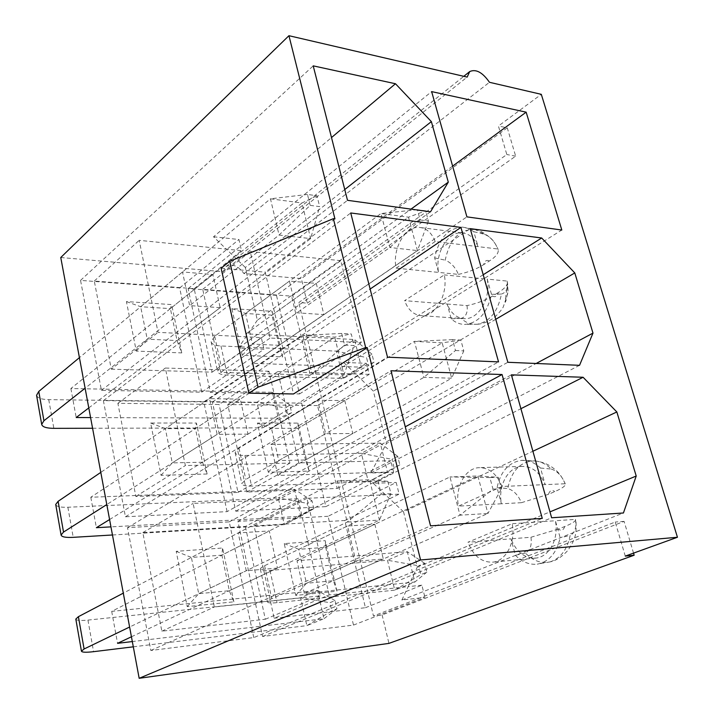 <?xml version="1.0" encoding="UTF-8"?>
<svg xmlns="http://www.w3.org/2000/svg" width="714" height="714" viewBox="0 0 714 714"><rect width="100%" height="100%" fill="white"/><g stroke="black" fill="none" stroke-linecap="round" stroke-linejoin="round"><path stroke-width="0.54" stroke-dasharray="3.57 2.68" d="M344.755 189.531L245.33 267.482L257.343 320.211L410.987 209.122M317.534 405.561L227.748 404.552L246.749 492.062L337.178 488.456L317.534 405.561L369.183 374.377L366.407 363.301L343.666 362.435L373.36 391.111L386.452 443.483L536.143 363.488M301.647 403.124L212.397 402.009L235.745 511.197L325.816 506.637L301.647 403.124L366.407 363.301M325.816 506.637L393.664 472.302L370.753 473.007L386.452 443.483M337.178 488.456L390.763 460.726L393.664 472.302M495.748 319.301L373.36 391.111M483.199 274.747L343.666 362.435M212.397 402.009L470.223 228.632M344.791 400.616L352.796 433.523L325.638 433.684L317.703 400.233L344.791 400.616L298.157 428.284L305.494 459.986L352.796 433.523M369.183 374.377L277.808 371.539L298.809 462.886L390.763 460.726M274.14 618.235L365.425 607.712L344.764 520.506L254.104 525.932L274.14 618.235L329.163 594.932L408.131 586.64L417.333 567.005L403.535 511.786L532.894 451.248M417.333 567.005L549.967 511.876M501.996 486.475L458.459 506.137C454.756 487.823 464.948 468.205 478.907 467.67C489.117 467.59 496.81 473.864 501.996 486.475L565.229 483.753L565.434 484.235C565.336 486.1 561.793 488.554 554.805 491.589L548.486 494.311C549.753 490.482 551.86 489.581 554.805 491.589M534.706 460.914C520.524 461.342 511.536 470.553 507.752 488.537C513.652 490.322 518.203 495.043 521.407 502.692L501.433 503.781L497.06 487.698C500.532 471.508 508.671 462.395 521.488 460.343C528.324 460.012 534.661 462.583 540.507 468.045L545.184 484.619C539.954 472.365 532.233 466.304 522.005 466.421C507.993 466.956 497.738 485.904 501.442 503.781L458.459 506.137M521.407 502.692L548.486 494.311M540.507 468.045L551.262 469.053C546.272 464.136 540.775 461.422 534.777 460.923M497.06 487.698L507.752 488.537M551.262 469.053C557.223 470.963 561.873 475.863 565.229 483.753M564.72 526.521C563.408 530.359 561.275 531.216 558.303 529.092L564.72 526.521C571.459 523.799 575.091 521.622 575.609 519.979L575.43 519.364L555.385 520.747L560.169 537.704C556.697 552.984 549.03 561.811 537.169 564.194C529.172 564.917 521.916 561.945 515.419 555.287L510.947 538.838L467.92 542.247L512.152 523.728C515.963 541.98 506.11 561.079 492.758 562.15C481.566 562.525 473.284 555.894 467.92 542.247M558.303 529.092L530.948 537.249L510.947 538.838C516.365 552.074 524.683 558.482 535.902 558.062C549.28 556.956 559.169 538.543 555.367 520.747L512.152 523.728M530.948 537.249C532.037 545.175 530.19 550.432 525.406 553.011C532.849 560.811 541.096 563.765 550.146 561.873C555.804 560.785 561.623 557.063 567.612 550.708C572.673 543.8 575.466 537.356 575.966 531.377C576.287 525.584 576.162 521.782 575.6 519.979M550.235 561.847C560.615 558.321 567.255 549.539 570.165 535.482L560.169 537.704M525.406 553.011L515.419 555.287M575.43 519.364C576.671 527.512 574.922 532.894 570.165 535.482M477.452 324.272C482.209 323.897 487.055 322.184 491.982 319.131C494.026 318.551 502.531 309.341 503.343 306.717L507.708 293.695L507.502 282.53L508.002 290.741L506.074 300.433C505.075 303.209 504.86 302.852 505.432 299.38L507.502 282.53L507.145 281.075L487.198 279.112L491.5 294.346C487.198 313.125 478.255 323.156 464.662 324.442C459.709 324.326 455.229 322.469 451.212 318.863L447.187 304.039L404.588 300.656L444.295 274.899C448.365 294.114 435.71 316.588 421.858 315.695C413.986 315.204 408.229 310.188 404.588 300.656M507.502 282.53C507.279 285.564 504.209 288.893 498.31 292.544C497.123 296.399 495.195 297.568 492.517 296.051L498.31 292.544M492.517 296.051C485.261 300.353 476.765 303.53 467.027 305.61L447.187 304.039C450.891 313.339 456.683 318.221 464.591 318.667C478.541 319.569 491.259 297.89 487.189 279.12L444.295 274.899M467.027 305.61C467.911 312.607 465.956 316.864 461.155 318.382C465.947 322.871 471.374 324.816 477.443 324.218L477.568 324.201C489.92 321.514 497.89 311.456 501.478 294.025L491.5 294.346M461.155 318.382L451.212 318.863M507.145 281.075C508.154 288.242 506.271 292.562 501.478 294.025M435.192 241.511L396.074 268.161C392.129 249.079 404.918 226.017 419.243 227.391C426.374 228.043 431.684 232.746 435.192 241.511L497.953 249.007L498.211 249.659C498.791 253.042 495.837 256.826 489.358 261.021L483.646 264.653C484.797 260.806 486.698 259.593 489.358 261.021M475.069 229.551C459.682 228.837 449.731 239.038 445.215 260.164C451.016 262.573 455.416 267.304 458.406 274.381L438.592 272.409L434.647 257.888C438.896 238.315 448.222 228.061 462.61 227.123L468.446 228.48L473.819 231.72L478.032 246.625C474.471 238.074 469.116 233.487 461.967 232.862C447.535 231.47 434.656 253.72 438.601 272.4L396.074 268.161M458.406 274.381C468.054 272.337 476.461 269.098 483.646 264.653M473.819 231.72L484.467 234.246L475.185 229.578M434.647 257.888L445.215 260.164M484.467 234.246C490.339 236.807 494.829 241.734 497.953 249.007M60.761 257.513L223.071 271.739L226.052 266.563C232.3 263.386 238.262 265.724 243.938 273.569L301.37 278.594L307.261 303.147L298.8 302.531L506.824 154.527L498.417 126.03L541.31 94.337M625.277 556.099L615.227 522.041L373.458 615.986L298.8 302.531M340.748 260.664L250.23 251.533L270.106 338.034L361.248 342.658L340.748 260.664L291.615 296.149L202.731 289.349L220.769 372.413L310.313 375.064L291.615 296.149M316.284 283.378L323.87 314.597L296.962 312.794L289.438 281.084L316.284 283.378L271.972 315.177L278.951 345.317L323.87 314.597M282.664 356.938L272.096 311.295L231.88 308.618L242.287 355.331L282.664 356.938L278.951 345.317L252.461 344.077L296.962 312.794M227.061 511.635L203.802 401.902L103.387 400.643L125.441 516.784L227.061 511.635L498.533 361.891M253.765 637.584L229.239 521.88L127.503 527.646L150.824 650.481L253.765 637.584L542.274 518.391M633.541 553.118L624.116 521.39L382.106 614.933L373.458 615.986M382.106 614.933L388.943 643.385M328.074 516.276L237.932 521.39L262.547 636.477L353.484 625.089L328.074 516.276L396.199 482.468L399.126 494.15L306.949 498.301L329.163 594.932M201.741 392.182L179.651 287.956L80.548 280.388L101.433 390.371L201.741 392.182L263.966 349.244L238.271 348.111L257.343 320.211M276.479 295.346L188.139 288.608L210.327 392.334L299.505 393.941L276.479 295.346L452.622 166.121M309.108 471.079L297.997 423.099L257.379 423.081L268.33 472.249L309.108 471.079L305.494 459.986L278.746 460.575L325.638 433.684M243.938 273.569L489.456 82.288M307.261 303.147L515.669 156.161L507.261 127.833L498.417 126.03M507.261 127.833L301.37 278.594M245.33 267.482L226.311 249.124L139.185 240.341L158.044 332.34L261.306 337.588L263.966 349.244M220.144 307.663L189.683 305.628L182.489 271.936L212.852 274.533L220.144 307.663L177.054 340.56L147.227 339.159L189.683 305.628M181.749 352.912L171.637 304.592L126.423 301.585L136.294 351.101L181.749 352.912L177.054 340.56L170.387 308.635L212.852 274.533M111.286 369.174L212.138 372.164L194.172 288.688L94.284 281.039L111.286 369.174L158.044 332.34M268.982 371.262L165.362 368.04L185.363 465.555L289.911 463.1L268.982 371.262L219.091 404.463L117.881 403.33L135.856 496.471L238.021 492.41L219.091 404.463M247.999 434.157L217.145 434.344L209.541 398.671L240.279 399.117L247.999 434.157L202.473 462.235L172.261 462.895L217.145 434.344M207.105 473.998L196.439 423.054L150.627 423.027L161.052 475.319L207.105 473.998L202.473 462.235L195.44 428.561L240.279 399.117M403.535 511.786L373.279 483.333L396.199 482.468M374.859 524.263L383.302 559L355.92 561.347L347.539 525.995L374.859 524.263L325.7 547.308L333.429 580.687L383.302 559M336.937 591.183L325.236 540.676L284.226 543.604L295.766 595.422L336.937 591.183L333.429 580.687L306.431 583.293L355.92 561.347M298.033 498.702L193.128 503.432L214.352 606.971L320.175 595.869L298.033 498.702L245.348 526.459L142.827 532.599L161.846 631.185L265.322 619.252L245.348 526.459M277.478 568.067L246.259 570.745L238.19 532.921L269.303 530.948L277.478 568.067L229.319 590.737L198.715 593.682L246.259 570.745M233.862 601.813L222.598 548.013L176.197 551.324L187.22 606.623L233.862 601.813L229.319 590.737L221.884 555.153L269.303 530.948M334.937 218.886L265.224 272.168L293.508 393.976M223.071 271.739L467.143 77.103M150.824 650.481L430.533 525.852M161.846 631.185L214.352 606.971M142.827 532.599L193.128 503.432M127.503 527.646L390.977 370.771M229.239 521.88L405.275 426.802M265.322 619.252L320.175 595.869M187.22 606.623L198.715 593.682L191.388 557.456L238.19 532.921M176.197 551.324L191.388 557.456L221.884 555.153L222.598 548.013M624.116 521.39L615.227 522.041M515.669 156.161L506.824 154.527M221.117 268.214L265.224 272.168M353.484 625.089L424.937 597.404L401.866 600.019L623.438 512.982M365.425 607.712L421.885 585.194L424.937 597.404M344.764 520.506L399.126 494.15M262.547 636.477L551.627 517.775M254.104 525.932L306.949 498.301M237.932 521.39L511.385 374.85M373.279 483.333L520.917 408.703M401.866 600.019L408.131 586.64L421.885 585.194M295.766 595.422L306.431 583.293L298.773 549.343L347.539 525.995M284.226 543.604L298.773 549.343L325.7 547.308L325.236 540.676M125.441 516.784L387.515 357.187M135.856 496.471L185.363 465.555M117.881 403.33L165.362 368.04M103.387 400.643L350.735 212.968M203.802 401.902L370.129 289.036M238.021 492.41L289.911 463.1M161.052 475.319L172.261 462.895L165.327 428.641L209.541 398.671M150.627 423.027L165.327 428.641L195.44 428.561L196.439 423.054M101.433 390.371L347.504 200.313M430.506 211.826L238.271 348.111M94.284 281.039L139.185 240.341M80.548 280.388L313.214 65.858M213.531 236.78L238.949 239.502L241.493 250.65L226.311 249.124L213.531 236.78L331.501 137.561M179.651 287.956L238.949 239.502M212.138 372.164L261.306 337.588M194.172 288.688L241.493 250.65M136.294 351.101L147.227 339.159L140.667 306.717L182.489 271.936M126.423 301.585L140.667 306.717L170.387 308.635L171.637 304.592M235.745 511.197L507.85 362.284M579.536 365.327L370.753 473.007M246.749 492.062L298.809 462.886M227.748 404.552L277.808 371.539M268.33 472.249L278.746 460.575L271.481 428.355L317.703 400.233M257.379 423.081L271.481 428.355L298.157 428.284L297.997 423.099M310.313 375.064L361.248 342.658M299.505 393.941L561.811 230.033M210.327 392.334L466.911 216.869M220.769 372.413L270.106 338.034M202.731 289.349L250.23 251.533M188.139 288.608L431.64 91.615M242.287 355.331L252.461 344.077L245.562 313.473L289.438 281.084M231.88 308.618L245.562 313.473L271.972 315.177L272.096 311.295M492.999 489.126L501.362 488.76L498.229 477.282L489.875 477.586L492.999 489.126L459.986 515.187L271.757 598.671C268.866 599.974 267.42 601.018 267.429 601.813C267.714 602.982 270.918 603.268 277.032 602.652L394.771 590.139L414.834 582.035L304.325 593.352L487.93 513.482L459.986 515.187L449.972 476.952L264.582 565.711C261.735 567.086 260.324 568.237 260.351 569.147C260.681 570.495 263.894 570.923 269.99 570.432L387.479 560.24L394.771 590.139L420.867 574.609L418.654 565.774L424.616 563.292L426.847 572.164L420.867 574.609M426.847 572.164L414.834 582.035L407.283 551.681L296.997 560.758L304.325 593.352M296.997 560.758L477.871 475.97L487.93 513.482L501.362 488.76M489.875 477.586L449.972 476.952L477.871 475.97L498.229 477.282M424.616 563.292L407.283 551.681L387.479 560.24L418.654 565.774M381.249 494.106L390.924 493.677L387.863 481.316L378.188 481.673L381.249 494.106L347.174 522.059L129.618 627.026M75.818 619.065C76.318 620.493 80.361 620.832 87.947 620.091L300.63 597.796L306.85 625.634L323.96 618.726L317.534 590.487L111.705 611.371L369.584 479.781L379.437 520.087L347.174 522.059L337.41 480.906L123.299 593.147M133.304 646.822L306.85 625.634L331.814 610.943L329.922 602.705L335.018 600.581L336.928 608.855L331.814 610.943M336.928 608.855L323.96 618.726L132.322 641.565M111.705 611.371L117.56 643.323M131.438 636.79L379.437 520.087L390.924 493.677M378.188 481.673L337.41 480.906L369.584 479.781L387.863 481.316M335.018 600.581L317.534 590.487L300.63 597.796L329.922 602.705M455.487 350.494L463.797 350.895L460.86 340.096L452.542 339.632L455.487 350.494L423.875 377.367L245.821 479.451L241.841 483.646C242.269 485.449 245.509 486.27 251.569 486.1L368.353 481.843L387.497 472.097L277.835 475.462L451.667 378.206L423.875 377.367L414.441 341.363L239.003 448.115L235.12 452.578C235.584 454.55 238.833 455.505 244.875 455.452L361.382 453.301L368.353 481.843L394.119 467.75L392.004 459.316L397.698 456.362L399.831 464.841L394.119 467.75M399.831 464.841L387.497 472.097L380.294 443.135L270.874 444.474L277.835 475.462M270.874 444.474L442.18 342.845L451.667 378.206L463.797 350.895M452.542 339.632L414.441 341.363L442.18 342.845L460.86 340.096M397.698 456.362L380.294 443.135L361.382 453.301L392.004 459.316M344.567 345.076L354.153 345.549L351.279 333.974L341.703 333.438L344.567 345.076L312.027 373.984L106.797 504.548M55.719 504.468C56.335 506.574 60.387 507.493 67.875 507.243L278.299 497.97L284.261 524.647L300.648 516.302L294.498 489.26L90.803 497.265L334.723 337.106L343.969 374.948L312.027 373.984L302.87 335.401L100.799 472.382M112.464 534.982L284.261 524.647L308.912 511.197L307.1 503.299L311.982 500.773L313.812 508.698L308.912 511.197M313.812 508.698L300.648 516.302L110.956 526.878M90.803 497.265L96.381 527.691M109.59 519.542L343.969 374.948L354.153 345.549M341.703 333.438L302.87 335.401L334.723 337.106L351.279 333.974M311.982 500.773L294.498 489.26L278.299 497.97L307.1 503.299M420.153 219.939L428.418 221.028L425.642 210.844L417.387 209.702L420.153 219.939L389.853 247.49L221.161 366.086L217.511 371.235C218.056 373.609 221.331 374.921 227.329 375.153L343.113 378.411L361.409 367.174L252.64 363.319L417.449 250.596L389.853 247.49L380.955 213.522L214.673 336.276L211.112 341.667C211.692 344.184 214.968 345.621 220.956 345.96L336.455 351.136L343.113 378.411L368.549 365.639L366.532 357.571L371.976 354.198L374.011 362.301L368.549 365.639M374.011 362.301L361.409 367.174L354.528 339.516L246.009 333.813L252.64 363.319M246.009 333.813L408.497 217.199L417.449 250.596L428.418 221.028M417.387 209.702L380.955 213.522L408.497 217.199L425.642 210.844M371.976 354.198L354.528 339.516L336.455 351.136L366.532 357.571M310.179 205.364L319.667 206.623L316.962 195.752L307.484 194.44L310.179 205.364L279.058 235.049L85.118 388.22M36.575 395.279C37.289 397.984 41.341 399.438 48.739 399.635L256.897 402.277L262.618 427.856L278.317 418.208L272.427 392.298L70.882 388.523L301.951 202.999L310.644 238.592L279.058 235.049L270.454 198.804L79.415 357.643M92.579 428.257L262.618 427.856L286.948 415.557L285.207 407.989L289.893 405.088L291.651 412.683L286.948 415.557M291.651 412.683L278.317 418.208L90.589 417.583M70.882 388.523L76.202 417.529M88.786 407.926L310.644 238.592L319.667 206.623M307.484 194.44L270.454 198.804L301.951 202.999L316.962 195.752M289.893 405.088L272.427 392.298L256.897 402.277L285.207 407.989M264.582 565.711L271.757 598.671M269.99 570.432L277.032 602.652M87.947 620.091L93.561 651.677M239.003 448.115L245.821 479.451M244.875 455.452L251.569 486.1M67.875 507.243L73.23 537.339M214.673 336.276L221.161 366.086M220.956 345.96L227.329 375.153M48.739 399.635L53.845 428.346M521.443 460.369L534.768 460.878C541.515 461.69 547.37 463.868 552.341 467.402C555.947 470.196 560.454 473.141 565.408 484.244M550.217 561.856L537.223 564.176M477.505 324.236L464.689 324.424M462.61 227.123L475.265 229.515M475.096 229.48C478.434 229.631 483.565 232.443 490.491 237.914C493.392 240.529 495.962 244.456 498.194 249.668M464.591 318.694L421.858 315.695M535.911 558.08L492.758 562.15M226.052 266.563L463.779 76.327M521.996 466.394L478.907 467.67M461.967 232.835L419.243 227.391M260.351 569.147L267.429 601.813M235.12 452.578L241.841 483.646M211.112 341.667L217.511 371.235"/><path stroke-width="1.07" d="M344.755 189.531L431.372 121.621L448.294 182.15L410.987 209.122M592.986 333.108L579.536 365.327L507.85 362.284L470.223 228.632L541.676 237.994L574.788 272.935L592.986 333.108L536.143 363.488M574.788 272.935L495.748 319.301M541.676 237.994L483.199 274.747M532.894 451.248L616.842 411.96L636.219 476.024L549.967 511.876M463.779 76.327L469.741 71.552C476.006 68.803 482.575 72.382 489.456 82.288L541.31 94.337L677.443 537.258L420.582 559.981L139.168 678.3L388.943 643.385L634.157 555.224L625.277 556.099L677.443 537.258M469.741 71.552L467.143 77.103L288.947 35.7L60.761 257.513L139.168 678.3M431.372 121.621L395.476 83.743L331.501 137.561M395.476 83.743L313.214 65.858L347.504 200.313L430.506 211.826L448.294 182.15M460.941 227.418L498.533 361.891L387.515 357.187L350.735 212.968L460.941 227.418L370.129 289.036M502.067 374.529L542.274 518.391L430.533 525.852L390.977 370.771L502.067 374.529L405.275 426.802M333.367 218.68L229.747 261.297L221.117 268.214L248.909 393.173L258.031 387.184L365.675 347.548L333.367 218.68L334.937 218.886L288.947 35.7M365.675 347.548L367.264 347.629L420.582 559.981M636.219 476.024L623.438 512.982L551.627 517.775L511.385 374.85L583.088 377.269L616.842 411.96M431.64 91.615L526.156 112.169L561.811 230.033L466.911 216.869L431.64 91.615M248.909 393.173L293.508 393.976L367.264 347.629M634.157 555.224L633.541 553.118M258.031 387.184L229.747 261.297M520.917 408.703L583.088 377.269M452.622 166.121L526.156 112.169M129.618 627.026L84.091 648.99L81.441 651.159C81.905 652.382 85.948 652.56 93.561 651.677L133.304 646.822M123.299 593.147L78.406 616.673L75.818 619.065L81.441 651.159M132.322 641.565L117.56 643.323L131.438 636.79M106.797 504.548L63.519 532.073L61.083 535.027C61.663 536.946 65.715 537.722 73.23 537.339L112.464 534.982M100.799 472.382L58.111 501.317L55.719 504.468L61.083 535.027M110.956 526.878L96.381 527.691L109.59 519.542M85.118 388.22L43.929 420.742L41.689 424.402C42.367 426.954 46.419 428.266 53.845 428.346L92.579 428.257M79.415 357.643L38.779 391.442L36.575 395.279L41.689 424.402M90.589 417.583L76.202 417.529L88.786 407.926M78.406 616.673L84.091 648.99M58.111 501.317L63.519 532.073M38.779 391.442L43.929 420.742"/></g></svg>
